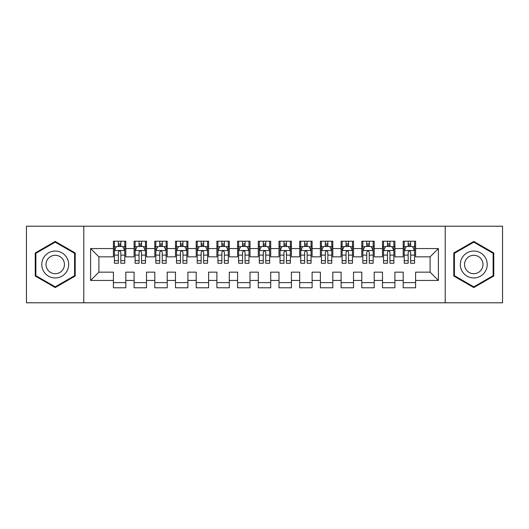 <?xml version="1.0" encoding="UTF-8"?>
<svg xmlns="http://www.w3.org/2000/svg" width="529" height="529" viewBox="0 0 529 529"><rect width="100%" height="100%" fill="white"/><g stroke="black" fill="none" stroke-linecap="round" stroke-linejoin="round"><path stroke-width="0.79" d="M445.213 302.793L502.55 302.793L502.55 226.207L445.213 226.207L445.213 302.793L83.787 302.793L83.787 226.207L26.45 226.207L26.45 302.793L83.787 302.793M445.213 226.207L83.787 226.207M90.618 280.436L90.618 248.564L113.391 248.564L113.391 256.843L98.903 256.843L98.903 272.157L90.618 280.436L113.391 280.436L113.391 287.789L125.809 287.789L125.809 280.436L134.088 280.436L134.088 287.789L146.513 287.789L146.513 280.436L154.792 280.436L154.792 287.789L167.21 287.789L167.21 280.436L175.489 280.436L175.489 287.789L187.907 287.789L187.907 280.436L196.193 280.436L196.193 287.789L208.611 287.789L208.611 280.436L216.89 280.436L216.89 287.789L229.308 287.789L229.308 280.436L237.587 280.436L237.587 287.789L250.012 287.789L250.012 280.436L258.291 280.436L258.291 287.789L270.709 287.789L270.709 280.436L278.988 280.436L278.988 287.789L291.413 287.789L291.413 280.436L299.692 280.436L299.692 287.789L312.11 287.789L312.11 280.436L320.389 280.436L320.389 287.789L332.807 287.789L332.807 280.436L341.093 280.436L341.093 287.789L353.511 287.789L353.511 280.436L361.79 280.436L361.79 287.789L374.208 287.789L374.208 280.436L382.487 280.436L382.487 287.789L394.912 287.789L394.912 280.436L403.191 280.436L403.191 287.789L415.609 287.789L415.609 272.157L430.097 272.157L430.097 256.843L415.609 256.843L415.609 248.564L438.382 248.564L438.382 280.436L415.609 280.436M415.609 248.564L415.609 241.211L403.191 241.211L403.191 248.564L394.912 248.564L394.912 241.211L382.487 241.211L382.487 248.564L374.208 248.564L374.208 241.211L361.79 241.211L361.79 248.564L353.511 248.564L353.511 241.211L341.093 241.211L341.093 248.564L332.807 248.564L332.807 241.211L320.389 241.211L320.389 248.564L312.11 248.564L312.11 241.211L299.692 241.211L299.692 248.564L291.413 248.564L291.413 241.211L278.988 241.211L278.988 248.564L270.709 248.564L270.709 241.211L258.291 241.211L258.291 248.564L250.012 248.564L250.012 241.211L237.587 241.211L237.587 248.564L229.308 248.564L229.308 241.211L216.89 241.211L216.89 248.564L208.611 248.564L208.611 241.211L196.193 241.211L196.193 248.564L187.907 248.564L187.907 241.211L175.489 241.211L175.489 248.564L167.21 248.564L167.21 241.211L154.792 241.211L154.792 248.564L146.513 248.564L146.513 241.211L134.088 241.211L134.088 248.564L125.809 248.564L125.809 241.211L113.391 241.211L113.391 248.564M394.912 280.436L394.912 272.157L403.191 272.157L403.191 280.436M438.382 248.564L430.097 256.843M374.208 280.436L374.208 272.157L382.487 272.157L382.487 280.436M403.191 248.564L403.191 256.843L394.912 256.843L394.912 248.564M353.511 280.436L353.511 272.157L361.79 272.157L361.79 280.436M382.487 248.564L382.487 256.843L374.208 256.843L374.208 248.564M332.807 280.436L332.807 272.157L341.093 272.157L341.093 280.436M361.79 248.564L361.79 256.843L353.511 256.843L353.511 248.564M312.11 280.436L312.11 272.157L320.389 272.157L320.389 280.436M341.093 248.564L341.093 256.843L332.807 256.843L332.807 248.564M291.413 280.436L291.413 272.157L299.692 272.157L299.692 280.436M320.389 248.564L320.389 256.843L312.11 256.843L312.11 248.564M270.709 280.436L270.709 272.157L278.988 272.157L278.988 280.436M299.692 248.564L299.692 256.843L291.413 256.843L291.413 248.564M250.012 280.436L250.012 272.157L258.291 272.157L258.291 280.436M278.988 248.564L278.988 256.843L270.709 256.843L270.709 248.564M229.308 280.436L229.308 272.157L237.587 272.157L237.587 280.436M258.291 248.564L258.291 256.843L250.012 256.843L250.012 248.564M208.611 280.436L208.611 272.157L216.89 272.157L216.89 280.436M237.587 248.564L237.587 256.843L229.308 256.843L229.308 248.564M187.907 280.436L187.907 272.157L196.193 272.157L196.193 280.436M216.89 248.564L216.89 256.843L208.611 256.843L208.611 248.564M167.21 280.436L167.21 272.157L175.489 272.157L175.489 280.436M196.193 248.564L196.193 256.843L187.907 256.843L187.907 248.564M146.513 280.436L146.513 272.157L154.792 272.157L154.792 280.436M175.489 248.564L175.489 256.843L167.21 256.843L167.21 248.564M125.809 280.436L125.809 272.157L134.088 272.157L134.088 280.436M154.792 248.564L154.792 256.843L146.513 256.843L146.513 248.564M98.903 272.157L113.391 272.157L113.391 280.436M134.088 248.564L134.088 256.843L125.809 256.843L125.809 248.564M403.191 246.388L404.222 246.388M414.577 246.388L415.609 246.388M382.487 246.388L383.525 246.388M393.874 246.388L394.912 246.388M361.79 246.388L362.828 246.388M373.176 246.388L374.208 246.388M341.093 246.388L342.124 246.388M352.473 246.388L353.511 246.388M320.389 246.388L321.427 246.388M331.776 246.388L332.807 246.388M299.692 246.388L300.723 246.388M311.072 246.388L312.11 246.388M278.988 246.388L280.026 246.388M290.375 246.388L291.413 246.388M258.291 246.388L259.322 246.388M269.678 246.388L270.709 246.388M237.587 246.388L238.625 246.388M248.974 246.388L250.012 246.388M216.89 246.388L217.928 246.388M228.277 246.388L229.308 246.388M196.193 246.388L197.224 246.388M207.573 246.388L208.611 246.388M175.489 246.388L176.527 246.388M186.876 246.388L187.907 246.388M154.792 246.388L155.824 246.388M166.172 246.388L167.21 246.388M134.088 246.388L135.126 246.388M145.475 246.388L146.513 246.388M113.391 246.388L114.423 246.388M124.778 246.388L125.809 246.388M113.391 282.612L125.809 282.612M134.088 282.612L146.513 282.612M154.792 282.612L167.21 282.612M175.489 282.612L187.907 282.612M196.193 282.612L208.611 282.612M216.89 282.612L229.308 282.612M237.587 282.612L250.012 282.612M258.291 282.612L270.709 282.612M278.988 282.612L291.413 282.612M299.692 282.612L312.11 282.612M320.389 282.612L332.807 282.612M341.093 282.612L353.511 282.612M361.79 282.612L374.208 282.612M382.487 282.612L394.912 282.612M403.191 282.612L415.609 282.612M90.618 248.564L98.903 256.843M430.097 272.157L438.382 280.436M75.197 252.968L55.221 241.436L35.245 252.968L35.245 276.032L55.221 287.564L75.197 276.032L75.197 252.968M453.803 252.968L453.803 276.032L473.779 287.564L493.755 276.032L493.755 252.968L473.779 241.436L453.803 252.968M120.843 243.902L118.357 243.902M124.778 260.665L120.843 260.665L120.843 263.257L124.778 263.257L124.778 250.634L122.708 246.494L116.492 246.494L114.423 250.634L114.423 263.257L118.357 263.257L118.357 260.665L114.423 260.665M114.423 250.634L114.423 241.211M124.778 250.634L124.778 241.211M118.357 246.494L118.357 241.211M120.843 241.211L120.843 246.494M120.843 260.665L120.843 252.181C120.017 250.587 119.19 250.587 118.357 252.181L118.357 260.665M120.843 246.388L118.357 246.388M141.541 243.902L139.061 243.902M145.475 260.665L141.541 260.665L141.541 263.257L145.475 263.257L145.475 250.634L143.405 246.494L137.196 246.494L135.126 250.634L135.126 263.257L139.061 263.257L139.061 260.665L135.126 260.665M135.126 250.634L135.126 241.211M145.475 250.634L145.475 241.211M139.061 246.494L139.061 241.211M141.541 241.211L141.541 246.494M141.541 260.665L141.541 252.181C140.714 250.587 139.887 250.587 139.061 252.181L139.061 260.665M141.541 246.388L139.061 246.388M162.244 243.902L159.758 243.902M166.172 260.665L162.244 260.665L162.244 263.257L166.172 263.257L166.172 250.634L164.102 246.494L157.893 246.494L155.824 250.634L155.824 263.257L159.758 263.257L159.758 260.665L155.824 260.665M155.824 250.634L155.824 241.211M166.172 250.634L166.172 241.211M159.758 246.494L159.758 241.211M162.244 241.211L162.244 246.494M162.244 260.665L162.244 252.181C161.418 250.587 160.585 250.587 159.758 252.181L159.758 260.665M162.244 246.388L159.758 246.388M66.872 257.775A13.456 13.456 0 0 0 48.496 252.849A13.456 13.456 0 0 0 43.57 271.225A13.456 13.456 0 0 0 61.953 276.151A13.456 13.456 0 0 0 66.872 257.775M63.202 259.891A9.211 9.211 0 0 0 50.619 256.525A9.211 9.211 0 0 0 47.246 269.109A9.211 9.211 0 0 0 59.83 272.475A9.211 9.211 0 0 0 63.202 259.891M55.221 286.85L35.866 275.675L35.866 253.325L55.221 242.15L74.576 253.325L74.576 275.675L55.221 286.85M485.43 257.775A13.456 13.456 0 0 0 467.047 252.849A13.456 13.456 0 0 0 462.128 271.225A13.456 13.456 0 0 0 480.504 276.151A13.456 13.456 0 0 0 485.43 257.775M481.754 259.891A9.211 9.211 0 0 0 469.17 256.525A9.211 9.211 0 0 0 465.798 269.109A9.211 9.211 0 0 0 478.381 272.475A9.211 9.211 0 0 0 481.754 259.891M473.779 286.85L454.424 275.675L454.424 253.325L473.779 242.15L493.134 253.325L493.134 275.675L473.779 286.85M182.941 243.902L180.455 243.902M186.876 260.665L182.941 260.665L182.941 263.257L186.876 263.257L186.876 250.634L184.806 246.494L178.597 246.494L176.527 250.634L176.527 263.257L180.455 263.257L180.455 260.665L176.527 260.665M176.527 250.634L176.527 241.211M186.876 250.634L186.876 241.211M180.455 246.494L180.455 241.211M182.941 241.211L182.941 246.494M182.941 260.665L182.941 252.181C182.115 250.587 181.288 250.587 180.455 252.181L180.455 260.665M182.941 246.388L180.455 246.388M203.645 243.902L201.159 243.902M207.573 260.665L203.645 260.665L203.645 263.257L207.573 263.257L207.573 250.634L205.503 246.494L199.294 246.494L197.224 250.634L197.224 263.257L201.159 263.257L201.159 260.665L197.224 260.665M197.224 250.634L197.224 241.211M207.573 250.634L207.573 241.211M201.159 246.494L201.159 241.211M203.645 241.211L203.645 246.494M203.645 260.665L203.645 252.181C202.812 250.587 201.985 250.587 201.159 252.181L201.159 260.665M203.645 246.388L201.159 246.388M224.342 243.902L221.856 243.902M228.277 260.665L224.342 260.665L224.342 263.257L228.277 263.257L228.277 250.634L226.207 246.494L219.998 246.494L217.928 250.634L217.928 263.257L221.856 263.257L221.856 260.665L217.928 260.665M217.928 250.634L217.928 241.211M228.277 250.634L228.277 241.211M221.856 246.494L221.856 241.211M224.342 241.211L224.342 246.494M224.342 260.665L224.342 252.181C223.516 250.587 222.689 250.587 221.856 252.181L221.856 260.665M224.342 246.388L221.856 246.388M245.039 243.902L242.56 243.902M248.974 260.665L245.039 260.665L245.039 263.257L248.974 263.257L248.974 250.634L246.904 246.494L240.695 246.494L238.625 250.634L238.625 263.257L242.56 263.257L242.56 260.665L238.625 260.665M238.625 250.634L238.625 241.211M248.974 250.634L248.974 241.211M242.56 246.494L242.56 241.211M245.039 241.211L245.039 246.494M245.039 260.665L245.039 252.181C244.213 250.587 243.386 250.587 242.56 252.181L242.56 260.665M245.039 246.388L242.56 246.388M265.743 243.902L263.257 243.902M269.678 260.665L265.743 260.665L265.743 263.257L269.678 263.257L269.678 250.634L267.608 246.494L261.392 246.494L259.322 250.634L259.322 263.257L263.257 263.257L263.257 260.665L259.322 260.665M259.322 250.634L259.322 241.211M269.678 250.634L269.678 241.211M263.257 246.494L263.257 241.211M265.743 241.211L265.743 246.494M265.743 260.665L265.743 252.181C264.917 250.587 264.09 250.587 263.257 252.181L263.257 260.665M265.743 246.388L263.257 246.388M286.44 243.902L283.961 243.902M290.375 260.665L286.44 260.665L286.44 263.257L290.375 263.257L290.375 250.634L288.305 246.494L282.096 246.494L280.026 250.634L280.026 263.257L283.961 263.257L283.961 260.665L280.026 260.665M280.026 250.634L280.026 241.211M290.375 250.634L290.375 241.211M283.961 246.494L283.961 241.211M286.44 241.211L286.44 246.494M286.44 260.665L286.44 252.181C285.614 250.587 284.787 250.587 283.961 252.181L283.961 260.665M286.44 246.388L283.961 246.388M307.144 243.902L304.658 243.902M311.072 260.665L307.144 260.665L307.144 263.257L311.072 263.257L311.072 250.634L309.002 246.494L302.793 246.494L300.723 250.634L300.723 263.257L304.658 263.257L304.658 260.665L300.723 260.665M300.723 250.634L300.723 241.211M311.072 250.634L311.072 241.211M304.658 246.494L304.658 241.211M307.144 241.211L307.144 246.494M307.144 260.665L307.144 252.181C306.317 250.587 305.484 250.587 304.658 252.181L304.658 260.665M307.144 246.388L304.658 246.388M327.841 243.902L325.355 243.902M331.776 260.665L327.841 260.665L327.841 263.257L331.776 263.257L331.776 250.634L329.706 246.494L323.497 246.494L321.427 250.634L321.427 263.257L325.355 263.257L325.355 260.665L321.427 260.665M321.427 250.634L321.427 241.211M331.776 250.634L331.776 241.211M325.355 246.494L325.355 241.211M327.841 241.211L327.841 246.494M327.841 260.665L327.841 252.181C327.015 250.587 326.188 250.587 325.355 252.181L325.355 260.665M327.841 246.388L325.355 246.388M348.545 243.902L346.059 243.902M352.473 260.665L348.545 260.665L348.545 263.257L352.473 263.257L352.473 250.634L350.403 246.494L344.194 246.494L342.124 250.634L342.124 263.257L346.059 263.257L346.059 260.665L342.124 260.665M342.124 250.634L342.124 241.211M352.473 250.634L352.473 241.211M346.059 246.494L346.059 241.211M348.545 241.211L348.545 246.494M348.545 260.665L348.545 252.181C347.718 250.587 346.885 250.587 346.059 252.181L346.059 260.665M348.545 246.388L346.059 246.388M369.242 243.902L366.756 243.902M373.176 260.665L369.242 260.665L369.242 263.257L373.176 263.257L373.176 250.634L371.107 246.494L364.898 246.494L362.828 250.634L362.828 263.257L366.756 263.257L366.756 260.665L362.828 260.665M362.828 250.634L362.828 241.211M373.176 250.634L373.176 241.211M366.756 246.494L366.756 241.211M369.242 241.211L369.242 246.494M369.242 260.665L369.242 252.181C368.415 250.587 367.589 250.587 366.756 252.181L366.756 260.665M369.242 246.388L366.756 246.388M389.939 243.902L387.459 243.902M393.874 260.665L389.939 260.665L389.939 263.257L393.874 263.257L393.874 250.634L391.804 246.494L385.595 246.494L383.525 250.634L383.525 263.257L387.459 263.257L387.459 260.665L383.525 260.665M383.525 250.634L383.525 241.211M393.874 250.634L393.874 241.211M387.459 246.494L387.459 241.211M389.939 241.211L389.939 246.494M389.939 260.665L389.939 252.181C389.113 250.587 388.286 250.587 387.459 252.181L387.459 260.665M389.939 246.388L387.459 246.388M410.643 243.902L408.157 243.902M414.577 260.665L410.643 260.665L410.643 263.257L414.577 263.257L414.577 250.634L412.508 246.494L406.292 246.494L404.222 250.634L404.222 263.257L408.157 263.257L408.157 260.665L404.222 260.665M404.222 250.634L404.222 241.211M414.577 250.634L414.577 241.211M408.157 246.494L408.157 241.211M410.643 241.211L410.643 246.494M410.643 260.665L410.643 252.181C409.816 250.587 408.99 250.587 408.157 252.181L408.157 260.665M410.643 246.388L408.157 246.388M124.725 250.528L114.476 250.528M114.423 246.739L116.373 246.739M122.827 246.739L124.778 246.739M118.357 255.117L114.423 255.117M124.778 255.117L120.843 255.117M120.843 245.218L118.357 245.218M145.422 250.528L135.179 250.528M135.126 246.739L137.071 246.739M143.531 246.739L145.475 246.739M139.061 255.117L135.126 255.117M145.475 255.117L141.541 255.117M141.541 245.218L139.061 245.218M166.126 250.528L155.876 250.528M155.824 246.739L157.768 246.739M164.228 246.739L166.172 246.739M159.758 255.117L155.824 255.117M166.172 255.117L162.244 255.117M162.244 245.218L159.758 245.218M186.823 250.528L176.574 250.528M176.527 246.739L178.471 246.739M184.932 246.739L186.876 246.739M180.455 255.117L176.527 255.117M186.876 255.117L182.941 255.117M182.941 245.218L180.455 245.218M207.52 250.528L197.277 250.528M197.224 246.739L199.168 246.739M205.629 246.739L207.573 246.739M201.159 255.117L197.224 255.117M207.573 255.117L203.645 255.117M203.645 245.218L201.159 245.218M228.224 250.528L217.974 250.528M217.928 246.739L219.872 246.739M226.326 246.739L228.277 246.739M221.856 255.117L217.928 255.117M228.277 255.117L224.342 255.117M224.342 245.218L221.856 245.218M248.921 250.528L238.678 250.528M238.625 246.739L240.569 246.739M247.03 246.739L248.974 246.739M242.56 255.117L238.625 255.117M248.974 255.117L245.039 255.117M245.039 245.218L242.56 245.218M269.625 250.528L259.375 250.528M259.322 246.739L261.273 246.739M267.727 246.739L269.678 246.739M263.257 255.117L259.322 255.117M269.678 255.117L265.743 255.117M265.743 245.218L263.257 245.218M290.322 250.528L280.079 250.528M280.026 246.739L281.97 246.739M288.431 246.739L290.375 246.739M283.961 255.117L280.026 255.117M290.375 255.117L286.44 255.117M286.44 245.218L283.961 245.218M311.026 250.528L300.776 250.528M300.723 246.739L302.674 246.739M309.128 246.739L311.072 246.739M304.658 255.117L300.723 255.117M311.072 255.117L307.144 255.117M307.144 245.218L304.658 245.218M331.723 250.528L321.48 250.528M321.427 246.739L323.371 246.739M329.832 246.739L331.776 246.739M325.355 255.117L321.427 255.117M331.776 255.117L327.841 255.117M327.841 245.218L325.355 245.218M352.426 250.528L342.177 250.528M342.124 246.739L344.068 246.739M350.529 246.739L352.473 246.739M346.059 255.117L342.124 255.117M352.473 255.117L348.545 255.117M348.545 245.218L346.059 245.218M373.124 250.528L362.874 250.528M362.828 246.739L364.772 246.739M371.232 246.739L373.176 246.739M366.756 255.117L362.828 255.117M373.176 255.117L369.242 255.117M369.242 245.218L366.756 245.218M393.821 250.528L383.578 250.528M383.525 246.739L385.469 246.739M391.929 246.739L393.874 246.739M387.459 255.117L383.525 255.117M393.874 255.117L389.939 255.117M389.939 245.218L387.459 245.218M414.524 250.528L404.275 250.528M404.222 246.739L406.173 246.739M412.627 246.739L414.577 246.739M408.157 255.117L404.222 255.117M414.577 255.117L410.643 255.117M410.643 245.218L408.157 245.218"/></g></svg>
